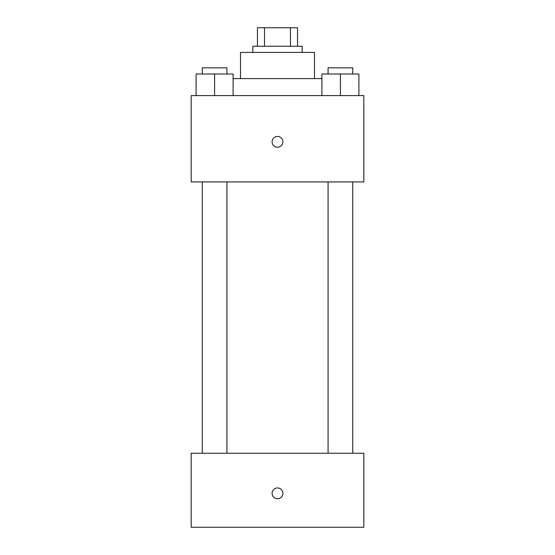 <?xml version="1.0" encoding="UTF-8"?>
<svg xmlns="http://www.w3.org/2000/svg" width="555" height="555" viewBox="0 0 555 555"><rect width="100%" height="100%" fill="white"/><g stroke="black" fill="none" stroke-linecap="round" stroke-linejoin="round"><path stroke-width="0.83" d="M264.52 46.252L264.52 27.75L257.458 27.75L257.458 46.252L257.458 27.75M264.52 27.75L297.542 27.75L297.542 46.252M290.48 46.252L290.48 27.75M252.83 52.42L252.83 46.252L302.17 46.252L302.17 52.42M240.502 78.623L240.502 52.42L314.498 52.42L314.498 78.623M233.1 78.623L321.9 78.623M191.17 95.585L363.83 95.585L363.83 181.915L191.17 181.915L191.17 95.585M277.5 147.228A5.397 5.397 0 0 1 272.824 139.138A5.397 5.397 0 0 1 282.176 139.138A5.397 5.397 0 0 1 277.5 147.228M191.17 453.248L363.83 453.248L363.83 527.25L191.17 527.25L191.17 453.248M277.5 498.73A5.397 5.397 0 0 1 272.824 490.634A5.397 5.397 0 0 1 282.176 490.634A5.397 5.397 0 0 1 277.5 498.73M321.9 95.585L321.9 74.002L358.898 74.002L358.898 95.585L358.898 74.002M340.402 95.585L340.402 74.002M352.73 74.002L352.73 67.835L328.067 67.835L328.067 74.002M196.102 95.585L196.102 74.002L233.1 74.002L233.1 95.585L233.1 74.002M214.598 95.585L214.598 74.002M226.933 74.002L226.933 67.835L202.27 67.835L202.27 74.002M328.067 181.915L328.067 453.248M352.73 181.915L352.73 453.248M226.933 453.248L226.933 181.915M202.27 453.248L202.27 181.915"/></g></svg>
